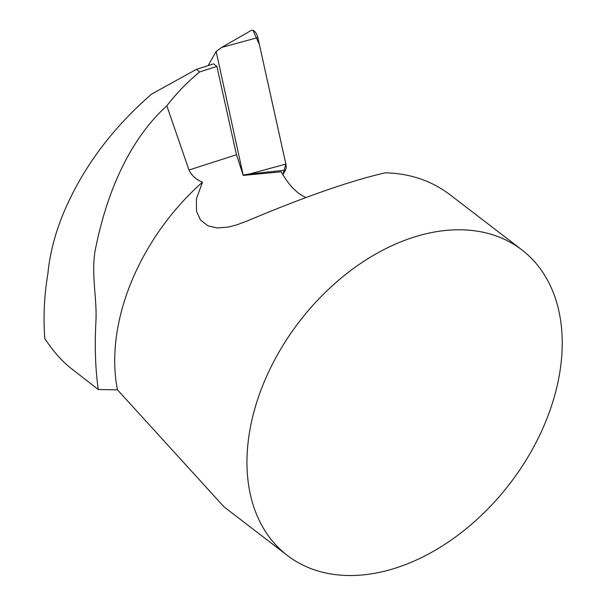 <?xml version="1.0" encoding="UTF-8"?>
<svg xmlns="http://www.w3.org/2000/svg" width="605" height="605" viewBox="0 0 605 605"><rect width="100%" height="100%" fill="white"/><g stroke="black" fill="none" stroke-linecap="round" stroke-linejoin="round"><path stroke-width="0.91" d="M196.368 69.386L151.568 94.115C111.872 128.646 82.635 168.016 63.858 212.211C55.131 233.175 49.807 253.654 47.893 273.649C44.233 295.293 43.197 316.929 44.793 338.543C53.422 351.634 62.428 361.76 71.806 368.921L98.244 389.522C95.303 368.12 94.554 345.024 95.991 320.234C97.027 295.943 90.092 270.117 96.331 244.942C106.639 195.271 127.889 141.237 166.806 105.814C176.66 93.094 187.618 81.804 199.688 71.934L196.368 69.386L213.58 63.85L216.9 66.399L199.688 71.934M305.948 197.54C296.813 193.517 288.57 184.933 281.234 171.797L243.24 175.405L236.464 154.744L216.9 66.399M166.806 105.814L188.987 170.005C191.808 175.805 196.307 179.851 202.486 182.128L196.391 198.901L196.512 211.221L200.482 220.001L207.954 225.854L217.331 227.994L228.645 227.019L236.91 224.826L247.468 220.855C305.026 196.617 350.976 180.6 385.332 172.818C409.948 173.416 431.471 180.706 449.916 194.674L521.835 249.85A192.594 132.82 -52.5 0 1 546.754 419.023A192.594 132.82 -52.5 0 1 395.935 567.959A192.594 132.82 -52.5 0 1 287.36 555.458A192.594 132.82 -52.5 0 1 299.218 321.807A192.594 132.82 -52.5 0 1 521.835 249.85M202.486 182.128A192.594 132.82 127.5 0 0 117.453 389.854L223.903 506.71M117.453 389.854L98.244 389.522M243.24 175.405L216.144 51.455L208.188 65.582M216.144 51.455L221.642 47.447L251.075 30.515A7.646 3.978 73 0 1 257.843 37.578L285.863 164.076A7.646 3.978 73 0 1 285.462 170.156L282.898 174.716L285.863 164.046L259.386 44.543L252.988 30.379M243.497 174.943L249.661 173.945L285.863 164.076M251.03 30.537L251.846 30.25M236.464 154.744L188.987 170.005M257.843 37.578L221.642 47.447M285.462 170.156L249.661 173.945M223.873 506.748L287.36 555.458"/></g></svg>
